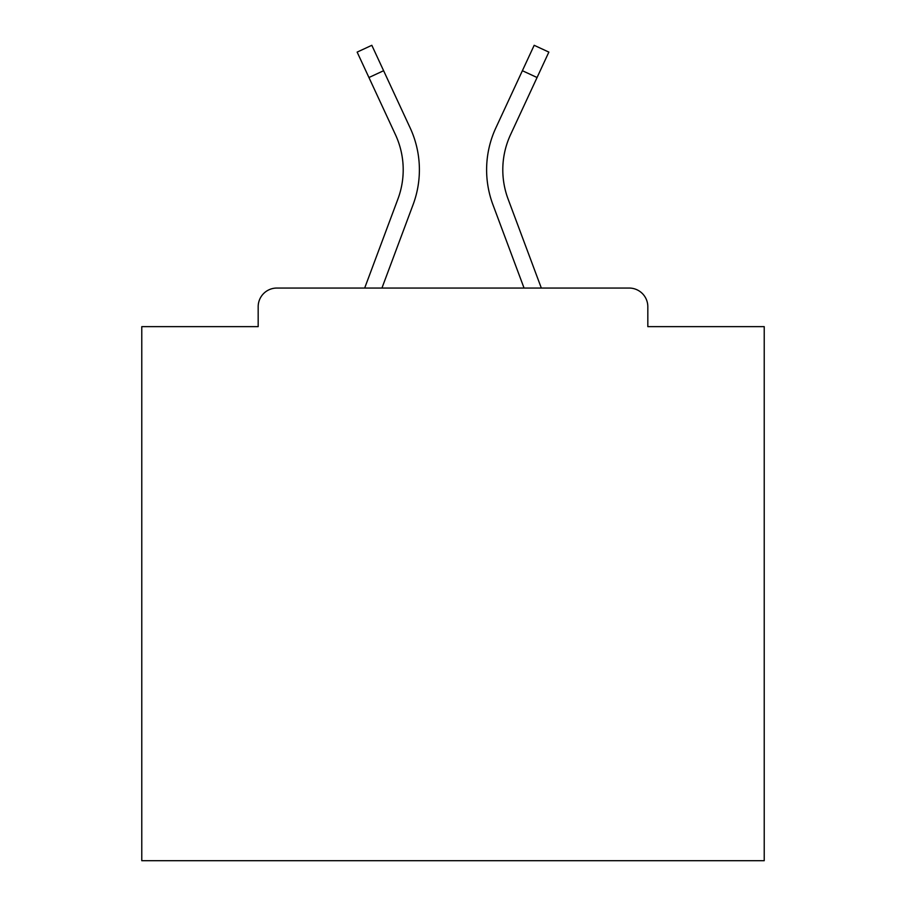 <?xml version="1.0" encoding="UTF-8"?>
<svg xmlns="http://www.w3.org/2000/svg" width="906" height="906" viewBox="0 0 906 906"><rect width="100%" height="100%" fill="white"/><g stroke="black" fill="none" stroke-linecap="round" stroke-linejoin="round"><path stroke-width="1.36" d="M647.824 326.647L647.824 306.726L647.824 326.647L764.222 326.647L764.222 860.7L141.778 860.7L141.778 326.647L258.176 326.647L258.176 306.726L258.176 326.647M368.935 77.52L357.145 52.106L371.822 45.3L383.612 70.713L368.935 77.52L395.458 134.688A83.409 83.409 0 0 1 397.938 198.958L364.676 288.051L276.851 288.051L629.149 288.051L541.324 288.051L508.062 198.958L541.324 288.051M276.851 288.051A18.675 18.675 0 0 0 258.176 306.726M647.824 306.726A18.675 18.675 0 0 0 629.149 288.051M524.053 288.051L492.898 204.62L524.053 288.051L492.898 204.62L524.053 288.051L492.898 204.62L524.053 288.051L492.898 204.62L524.053 288.051L492.898 204.62L524.053 288.051L492.898 204.62L524.053 288.051L492.898 204.62L524.053 288.051L492.898 204.62L524.053 288.051L492.898 204.62L524.053 288.051L492.898 204.62L524.053 288.051L492.898 204.62L524.053 288.051L492.898 204.62L524.053 288.051L492.898 204.62L524.053 288.051L492.898 204.62L524.053 288.051L492.898 204.62L524.053 288.051L381.947 288.051L413.102 204.62A99.592 99.592 0 0 0 410.135 127.871L383.612 70.713M502.796 169.784A83.409 83.409 0 0 0 508.062 198.958A83.409 83.409 0 0 1 502.796 169.784A83.409 83.409 0 0 0 508.062 198.958A83.409 83.409 0 0 1 502.796 169.784A83.409 83.409 0 0 0 508.062 198.958A83.409 83.409 0 0 1 502.796 169.784A83.409 83.409 0 0 0 508.062 198.958A83.409 83.409 0 0 1 502.796 169.784A83.409 83.409 0 0 0 508.062 198.958A83.409 83.409 0 0 1 502.796 169.784A83.409 83.409 0 0 0 508.062 198.958A83.409 83.409 0 0 1 502.796 169.784A83.409 83.409 0 0 0 508.062 198.958A83.409 83.409 0 0 1 502.796 169.784A83.409 83.409 0 0 0 508.062 198.958A83.409 83.409 0 0 1 502.796 169.784A83.409 83.409 0 0 0 508.062 198.958A83.409 83.409 0 0 1 502.796 169.784A83.409 83.409 0 0 0 508.062 198.958A83.409 83.409 0 0 1 502.796 169.784A83.409 83.409 0 0 0 508.062 198.958A83.409 83.409 0 0 1 502.796 169.784A83.409 83.409 0 0 0 508.062 198.958A83.409 83.409 0 0 1 502.796 169.784A83.409 83.409 0 0 0 508.062 198.958A83.409 83.409 0 0 1 502.796 169.784A83.409 83.409 0 0 0 508.062 198.958A83.409 83.409 0 0 1 502.796 169.784A83.409 83.409 0 0 0 508.062 198.958A83.409 83.409 0 0 1 510.542 134.688A83.409 83.409 0 0 0 502.796 169.784A83.409 83.409 0 0 1 510.542 134.688A83.409 83.409 0 0 0 502.796 169.784A83.409 83.409 0 0 1 510.542 134.688A83.409 83.409 0 0 0 502.796 169.784A83.409 83.409 0 0 1 510.542 134.688A83.409 83.409 0 0 0 502.796 169.784A83.409 83.409 0 0 1 510.542 134.688A83.409 83.409 0 0 0 502.796 169.784A83.409 83.409 0 0 1 510.542 134.688A83.409 83.409 0 0 0 502.796 169.784A83.409 83.409 0 0 1 510.542 134.688A83.409 83.409 0 0 0 502.796 169.784A83.409 83.409 0 0 1 510.542 134.688A83.409 83.409 0 0 0 502.796 169.784A83.409 83.409 0 0 1 510.542 134.688A83.409 83.409 0 0 0 502.796 169.784A83.409 83.409 0 0 1 510.542 134.688A83.409 83.409 0 0 0 502.796 169.784A83.409 83.409 0 0 1 510.542 134.688A83.409 83.409 0 0 0 502.796 169.784A83.409 83.409 0 0 1 510.542 134.688A83.409 83.409 0 0 0 502.796 169.784A83.409 83.409 0 0 1 510.542 134.688A83.409 83.409 0 0 0 502.796 169.784A83.409 83.409 0 0 1 510.542 134.688A83.409 83.409 0 0 0 502.796 169.784A83.409 83.409 0 0 1 510.542 134.688A83.409 83.409 0 0 0 502.796 169.784M381.947 288.051L413.102 204.62M403.204 169.784A83.409 83.409 0 0 1 397.938 198.958A83.409 83.409 0 0 0 403.204 169.784A83.409 83.409 0 0 1 397.938 198.958A83.409 83.409 0 0 0 403.204 169.784A83.409 83.409 0 0 1 397.938 198.958A83.409 83.409 0 0 0 403.204 169.784A83.409 83.409 0 0 1 397.938 198.958A83.409 83.409 0 0 0 403.204 169.784A83.409 83.409 0 0 1 397.938 198.958A83.409 83.409 0 0 0 403.204 169.784A83.409 83.409 0 0 1 397.938 198.958L364.676 288.051M492.898 204.62A99.592 99.592 0 0 1 495.865 127.871L534.178 45.3L548.855 52.106L510.542 134.688M537.065 77.52L522.388 70.713"/></g></svg>
